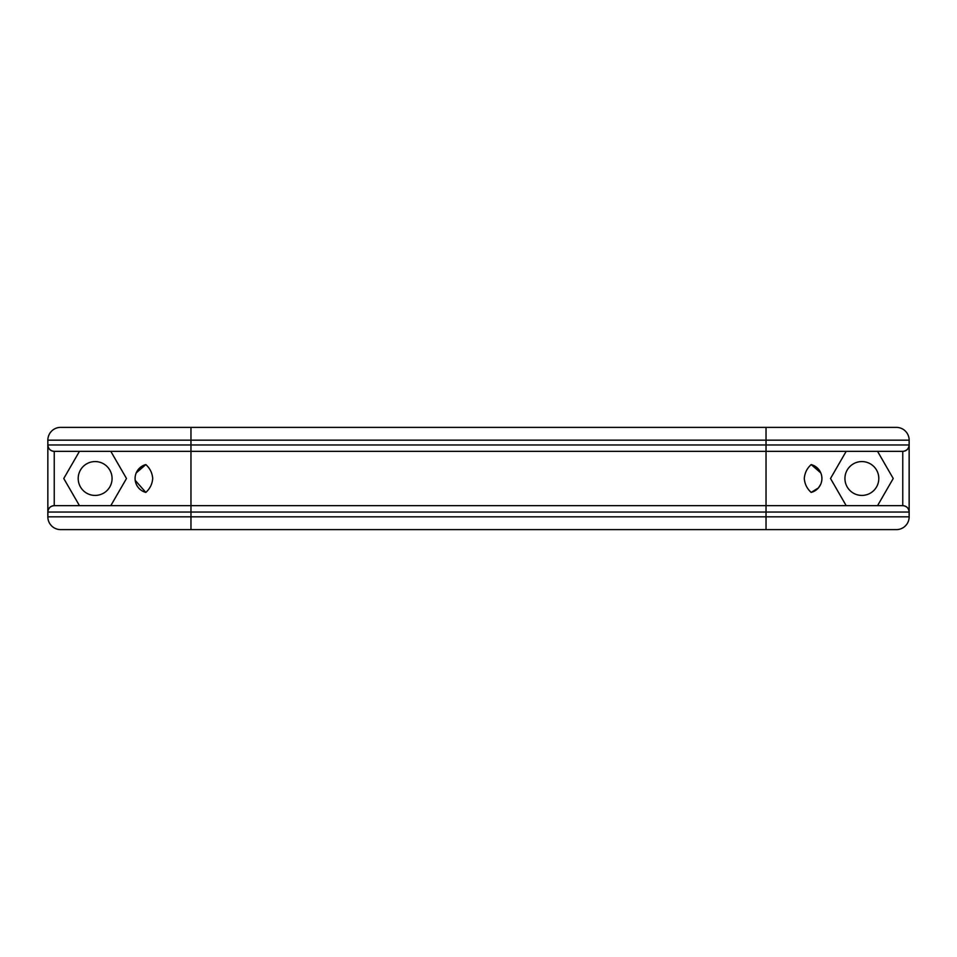 <?xml version="1.0" encoding="UTF-8"?>
<svg xmlns="http://www.w3.org/2000/svg" width="957" height="957" viewBox="0 0 957 957"><rect width="100%" height="100%" fill="white"/><g stroke="black" fill="none" stroke-linecap="round" stroke-linejoin="round"><path stroke-width="1.44" d="M47.85 444.957C48.257 448.809 50.386 450.938 54.238 451.345L54.238 505.655L766.031 505.655L766.031 451.345L902.762 451.345A6.388 6.388 0 0 0 909.15 444.957L190.969 444.957L190.969 440.16L47.85 440.16L47.85 444.957L190.969 444.957L190.969 451.345L766.031 451.345L54.238 451.345A6.388 6.388 0 0 1 47.85 444.957L47.85 516.84L766.031 516.84L766.031 512.043L190.969 512.043L190.969 529.616L60.626 529.616A12.776 12.776 0 0 1 47.85 516.84M845.653 504.734L830.509 478.5L846.191 451.345L830.509 478.5L846.191 505.655M820.807 472.925L811.165 464.588C807.002 468.368 804.705 473.009 804.299 478.5C804.717 484.015 807.014 488.656 811.165 492.412L818.379 487.962L820.795 484.098M91.298 529.616L896.374 529.616A12.776 12.776 0 0 0 909.15 516.84L766.031 516.84L766.031 529.616M136.193 472.925L145.835 464.588C149.998 468.368 152.295 473.009 152.701 478.5C152.283 484.015 149.986 488.656 145.835 492.412L135.188 480.342M79.455 505.655L63.772 478.5L79.455 451.345L110.809 451.345L126.491 478.5L110.809 505.655M861.862 495.427A16.927 16.927 0 0 1 844.935 478.5A16.927 16.927 0 0 1 861.862 461.573A16.927 16.927 0 0 1 878.801 478.5A16.927 16.927 0 0 1 861.862 495.427M95.138 461.573A16.927 16.927 0 0 0 78.199 478.5A16.927 16.927 0 0 0 95.138 495.427A16.927 16.927 0 0 0 112.065 478.5A16.927 16.927 0 0 0 95.138 461.573M766.031 451.345L766.031 440.16L190.969 440.16L190.969 427.384L766.031 427.384L60.626 427.384A12.776 12.776 0 0 0 47.85 440.16M909.15 440.16A12.776 12.776 0 0 0 896.374 427.384L766.031 427.384L766.031 440.16L909.15 440.16L909.15 516.84M190.969 451.345L190.969 505.655L766.031 505.655L766.031 512.043L909.15 512.043C908.743 508.191 906.614 506.062 902.762 505.655L766.031 505.655M111.347 452.266L126.491 478.5L111.347 504.734M145.835 492.412A14.379 14.379 0 0 1 145.835 464.588M54.238 505.655C50.386 506.062 48.257 508.191 47.85 512.043A6.388 6.388 0 0 1 54.238 505.655A6.388 6.388 0 0 0 47.85 512.043L190.969 512.043L190.969 505.655M877.545 451.345L893.228 478.5L877.545 505.655M811.165 492.412A14.379 14.379 0 0 0 811.165 464.588M902.762 505.655A6.388 6.388 0 0 1 909.15 512.043A6.388 6.388 0 0 0 902.762 505.655L902.762 451.345C906.614 450.938 908.743 448.809 909.15 444.957"/></g></svg>
